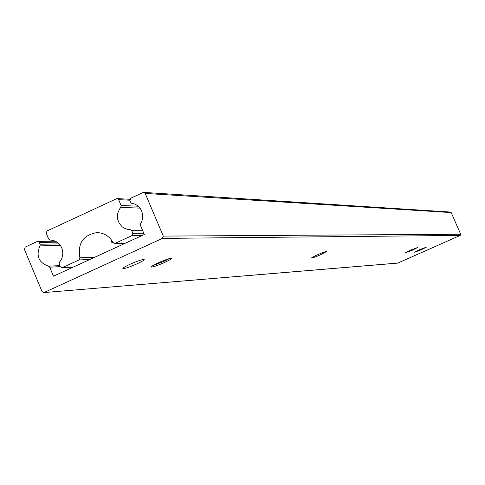 <?xml version="1.0" encoding="UTF-8"?>
<svg xmlns="http://www.w3.org/2000/svg" width="485" height="485" viewBox="0 0 485 485"><rect width="100%" height="100%" fill="white"/><g stroke="black" fill="none" stroke-linecap="round" stroke-linejoin="round"><path stroke-width="0.73" d="M412.874 249.169L409.898 250.46M169.514 258.541L163.954 261.366L152.696 265.647M412.602 250.102L417.494 247.562L410.462 250.212L405.575 252.746L412.602 250.102M164.445 262.518C169.326 260.257 171.678 258.851 171.514 258.305C169.817 258.19 165.391 259.699 158.231 262.834C153.333 265.107 150.987 266.507 151.181 267.041C152.914 267.144 157.334 265.635 164.445 262.518M320.682 254.704L326.502 251.569C325.756 251.418 322.683 252.521 317.281 254.874C313.255 256.71 311.34 257.771 311.528 258.062C312.728 257.971 315.777 256.85 320.682 254.704M136.873 263.901C141.602 261.712 144.039 260.269 144.19 259.584C142.748 259.214 138.043 260.766 130.077 264.24C124.669 266.768 122.305 268.247 122.978 268.678C125.215 268.587 129.847 266.992 136.873 263.901M421.495 249.66L426.297 247.198L419.464 249.757L414.693 252.242L421.495 249.66M163.293 236.098L460.677 234.255L460.229 235.419L162.439 238.396L163.293 236.098L145.185 193.424L143.748 192.393L142.984 192.545L130.768 198.201L129.919 200.493L131.071 203.215C135.982 203.803 139.522 206.416 141.693 211.048L142.669 214.697L142.723 217.547L141.893 221.239L140.62 223.767L140.48 225.434L144.324 234.51L53.459 276.183L49.688 267.174L48.433 266.162L59.776 265.628M57.084 242.179L39.321 242.427L40.073 244.228L59.128 243.913M60.413 245.495L39.94 245.877C35.829 255.831 38.661 262.597 48.433 266.162M460.677 234.255L451.202 212.575L145.185 193.424M460.229 235.419L397.676 263.125L43.674 292.6L397.955 263.058M162.439 238.396L44.202 292.467M43.674 292.6L42.043 291.57L24.389 249.338L25.22 247.077L37.163 241.542L37.8 241.397L39.321 242.427M143.748 192.393L450.444 212.054L451.202 212.575M39.94 245.877L40.073 244.228M112.993 242.385L111.732 242.288L111.623 240.184M129.822 200.214L118.631 199.65L117.182 198.62L116.442 198.765L47.027 230.957L46.19 233.224L48.627 239.044L50.143 240.069C55.484 240.269 59.352 242.882 61.74 247.92C63.668 253.17 62.898 257.929 59.425 262.197L59.121 264.07L60.213 266.677L61.801 267.708L73.447 267.011M89.828 259.499L79 259.936L79.898 257.796C77.467 243.361 83.165 234.964 96.994 232.6C104.081 232.848 109.446 236.165 113.084 242.555L114.569 243.458L125.506 243.143M118.631 199.65L121.111 205.501L138.176 206.21M139.989 208.126L120.801 207.386L119.498 209.108L117.788 213.097L117.418 217.45L117.752 219.614L119.419 223.615L122.244 226.841L124.002 228.041L127.961 229.466L130.216 229.647L131.762 230.684L132.872 233.303L143.809 233.291M142.069 235.546L132.017 235.595L115.212 243.312M79 259.936L62.377 267.568M132.017 235.595L132.872 233.303M120.801 207.386L121.111 205.501M60.213 266.665L49.688 267.174M79.898 257.796L94.751 257.244M142.717 230.708L131.762 230.684M55.32 241.178L37.8 241.397M111.52 241.791L111.732 242.288M125.203 243.276L114.569 243.458M117.182 198.62L129.853 199.274M61.801 267.708L73.174 267.138"/></g></svg>
